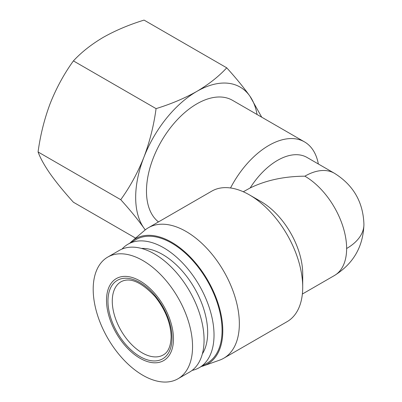 <?xml version="1.0" encoding="UTF-8"?>
<svg xmlns="http://www.w3.org/2000/svg" width="402" height="402" viewBox="0 0 402 402"><rect width="100%" height="100%" fill="white"/><g stroke="black" fill="none" stroke-linecap="round" stroke-linejoin="round"><path stroke-width="0.6" d="M139.991 358.247A47.346 27.336 -120 0 0 173.473 338.916A47.346 27.336 -120 0 0 139.991 280.933A47.346 27.336 -120 0 0 106.515 300.259A47.346 27.336 -120 0 0 139.991 358.247M142.876 375.292A70.255 40.562 -120 0 0 178.001 378.769A70.255 40.562 -120 0 0 192.553 346.609A70.255 40.562 -120 0 0 142.876 260.561A70.255 40.562 -120 0 0 107.746 257.084A70.255 40.562 -120 0 0 93.194 289.244A70.255 40.562 -120 0 0 142.876 375.292M178.001 378.769L189.523 372.121A70.255 40.562 -120 0 0 204.07 339.956A70.255 40.562 -120 0 0 173.403 269.255A70.255 40.562 -120 0 0 119.263 250.431L107.746 257.084M202.362 353.901A63.637 36.743 -120 0 0 162.674 254.536A63.637 36.743 -120 0 0 141.464 248.421M192.086 370.408A71.275 41.15 -120 0 0 199.261 367.669A71.275 41.15 -120 0 0 214.025 335.042A71.275 41.15 -120 0 0 163.624 247.748A71.275 41.15 -120 0 0 127.987 244.22A71.275 41.15 -120 0 0 122.032 249.069M199.261 367.669L207.311 363.026A71.275 41.15 -120 0 0 222.07 330.399A71.275 41.15 -120 0 0 190.96 258.667A71.275 41.15 -120 0 0 136.037 239.572L127.987 244.22M145.212 229.914L143.871 227.979A86.546 49.969 -60 0 1 135.675 197.382A86.546 49.969 -60 0 1 143.871 157.313C149.745 141.715 153.81 125.489 156.071 108.625C171.091 103.992 184.689 98.249 196.874 91.38C208.764 84.35 218.718 76.496 226.738 67.827C235.994 78.038 243.707 87.47 249.873 96.113L261.712 117.183M145.288 229.854A86.546 49.969 -60 0 1 143.871 227.979C137.71 219.331 129.997 209.904 120.741 199.688L38.074 151.966C40.336 135.102 44.401 118.871 50.275 103.274C56.441 87.847 64.149 73.722 73.41 60.898C81.43 52.23 91.385 44.376 103.274 37.346C115.459 30.477 129.057 24.728 144.072 20.1L226.738 67.827M201.266 366.513A72.295 41.738 -120 0 0 203.779 365.765A72.295 41.738 -120 0 0 222.793 330.811A72.295 41.738 -120 0 0 188.699 255.471A72.295 41.738 -120 0 0 131.896 241.26A72.295 41.738 -120 0 0 129.992 243.064M203.779 365.765L219.537 360.177A75.345 43.501 -120 0 0 223.748 358.237A75.345 43.501 -120 0 0 239.351 323.746A75.345 43.501 -120 0 0 206.462 247.918A75.345 43.501 -120 0 0 148.398 227.733A75.345 43.501 -120 0 0 144.614 230.406L131.896 241.26M158.478 221.914A71.275 41.15 -60 0 1 146.474 191.146A71.275 41.15 -60 0 1 177.583 119.419A71.275 41.15 -60 0 1 232.507 100.324L304.505 141.891A71.275 41.15 -60 0 1 318.349 163.991M230.532 187.975A71.275 41.15 -60 0 1 304.505 141.891M249.431 194.885L260.953 201.538A59.054 34.095 -120 0 1 302.711 273.862L302.711 287.169A75.345 43.501 -120 0 0 249.431 194.885A75.345 43.501 -120 0 0 211.759 191.151L148.398 227.733M223.748 358.237L287.103 321.66A75.345 43.501 -120 0 0 302.711 287.169M135.575 238.12L73.41 202.231C64.149 192.015 56.441 182.588 50.275 173.94C44.401 165.463 40.336 158.137 38.074 151.966M73.41 60.898L156.071 108.625M120.741 199.688C129.997 186.865 137.71 172.739 143.871 157.313A86.546 49.969 -60 0 1 196.874 91.38A86.546 49.969 -60 0 1 249.873 96.113A86.546 49.969 -60 0 1 257.059 114.495M243.3 191.754L250.15 187.97A59.054 34.095 -60 0 1 307.038 157.458L334.399 173.257A59.054 34.095 -60 0 0 304.867 176.182C284.184 176.327 265.943 180.257 250.15 187.97M302.354 294.043L334.399 275.541A59.054 34.095 -120 0 0 346.63 248.506A59.054 34.095 -120 0 0 304.867 176.182M346.63 248.506A59.054 34.095 0 0 0 363.926 224.401C363.192 202.09 353.348 185.046 334.399 173.257M163.282 354.936A42.255 24.396 60 0 1 130.72 343.615A42.255 24.396 60 0 1 112.274 301.093A42.255 24.396 60 0 1 121.027 281.747C130.037 277.018 141.403 281.988 155.127 296.651C165.403 309.676 170.744 323.072 171.136 336.841C170.82 346.217 168.197 352.247 163.282 354.936M107.952 301.093A45.31 26.16 60 0 1 139.991 282.591A45.31 26.16 60 0 1 172.031 338.087A45.31 26.16 60 0 1 139.991 356.584A45.31 26.16 60 0 1 107.952 301.093M363.926 224.401C363.202 246.672 353.358 263.722 334.399 275.541"/></g></svg>
